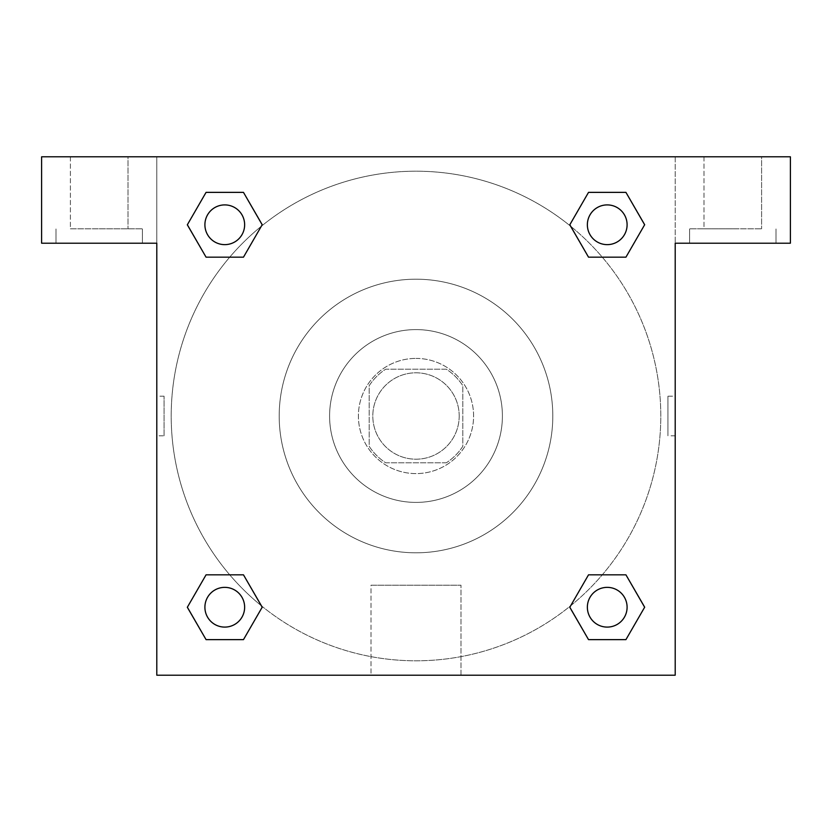 <?xml version="1.0" encoding="UTF-8"?>
<svg xmlns="http://www.w3.org/2000/svg" width="832" height="832" viewBox="0 0 832 832"><rect width="100%" height="100%" fill="white"/><g stroke="black" fill="none" stroke-linecap="round" stroke-linejoin="round"><path stroke-width="0.62" stroke-dasharray="4.16 3.12" d="M459.202 416A43.202 43.202 0 0 0 394.399 378.591A43.202 43.202 0 0 0 394.399 453.409A43.202 43.202 0 0 0 459.202 416A43.202 43.202 0 0 0 394.399 378.591A43.202 43.202 0 0 0 394.399 453.409A43.202 43.202 0 0 0 459.202 416M446.306 462.8L385.694 462.8A55.754 55.754 0 0 1 369.2 446.306L369.2 385.694A55.754 55.754 0 0 1 385.694 369.2L446.306 369.2A55.754 55.754 0 0 1 462.8 385.694L462.8 446.306A55.754 55.754 0 0 1 446.306 462.8L385.694 462.8A55.754 55.754 0 0 1 369.2 446.306L369.2 385.694A55.754 55.754 0 0 1 385.694 369.2L446.306 369.2A55.754 55.754 0 0 1 462.8 385.694L462.8 446.306A55.754 55.754 0 0 1 446.306 462.8M416 358.405A57.595 57.595 0 0 1 465.878 444.798A57.595 57.595 0 0 1 366.122 444.798A57.595 57.595 0 0 1 416 358.405A57.595 57.595 0 0 0 358.405 416A57.595 57.595 0 0 0 416 473.595A57.595 57.595 0 0 0 473.595 416A57.595 57.595 0 0 0 416 358.405M416 329.597A86.403 86.403 0 0 1 490.828 459.202A86.403 86.403 0 0 1 341.172 459.202A86.403 86.403 0 0 1 416 329.597A86.403 86.403 0 0 1 490.828 459.202A86.403 86.403 0 0 1 341.172 459.202A86.403 86.403 0 0 1 416 329.597M416 279.198A136.802 136.802 0 0 1 534.477 484.401A136.802 136.802 0 0 1 297.523 484.401A136.802 136.802 0 0 1 416 279.198A136.802 136.802 0 0 0 279.198 416A136.802 136.802 0 0 0 416 552.802A136.802 136.802 0 0 0 552.802 416A136.802 136.802 0 0 0 416 279.198M790.4 156.801L41.6 156.801L41.6 243.204L41.6 156.801L790.4 156.801L41.6 156.801L41.6 243.204L156.801 243.204L41.6 243.204L156.801 243.204L156.801 156.801L156.801 675.199L156.801 243.204L156.801 675.199L675.199 675.199L156.801 675.199L675.199 675.199L675.199 243.204L790.4 243.204L790.4 156.801L790.4 243.204L675.199 243.204L675.199 675.199L675.199 243.204L790.4 243.204L790.4 156.801M164.06 435.802L164.06 396.198L164.06 435.802L156.801 435.802L156.801 396.198L156.811 435.802M587.361 607.235A19.874 19.874 0 0 0 617.167 624.437A19.874 19.874 0 0 0 617.167 590.023A19.874 19.874 0 0 0 587.361 607.235A19.874 19.874 0 0 1 617.167 590.023A19.874 19.874 0 0 1 617.167 624.437A19.874 19.874 0 0 1 587.361 607.235M244.639 224.765A19.874 19.874 0 0 0 214.833 207.563A19.874 19.874 0 0 0 214.833 241.977A19.874 19.874 0 0 0 244.639 224.765A19.874 19.874 0 0 0 214.833 207.563A19.874 19.874 0 0 0 214.833 241.977A19.874 19.874 0 0 0 244.639 224.765A19.874 19.874 0 0 0 214.833 207.563A19.874 19.874 0 0 0 214.833 241.977A19.874 19.874 0 0 0 244.639 224.765M244.639 607.235A19.874 19.874 0 0 0 214.833 590.023A19.874 19.874 0 0 0 214.833 624.437A19.874 19.874 0 0 0 244.639 607.235A19.874 19.874 0 0 0 214.833 590.023A19.874 19.874 0 0 0 214.833 624.437A19.874 19.874 0 0 0 244.639 607.235A19.874 19.874 0 0 0 214.833 590.023A19.874 19.874 0 0 0 214.833 624.437A19.874 19.874 0 0 0 244.639 607.235M627.099 224.765A19.874 19.874 0 0 0 597.293 207.563A19.874 19.874 0 0 0 597.293 241.977A19.874 19.874 0 0 0 627.099 224.765A19.874 19.874 0 0 0 597.293 207.563A19.874 19.874 0 0 0 597.293 241.977A19.874 19.874 0 0 0 627.099 224.765A19.874 19.874 0 0 0 597.293 207.563A19.874 19.874 0 0 0 597.293 241.977A19.874 19.874 0 0 0 627.099 224.765M261.414 605.821A244.795 244.795 0 0 0 660.795 416A244.795 244.795 0 0 0 293.602 203.996A244.795 244.795 0 0 0 293.602 628.004A244.795 244.795 0 0 0 660.795 416A244.795 244.795 0 0 0 570.679 226.262M675.189 396.198L675.189 435.802L675.199 396.198L675.199 435.802L675.199 396.198L675.199 435.802L675.199 396.198L667.94 396.198L667.94 435.802L667.94 396.198M370.999 675.199L461.001 675.199L370.999 675.199L370.999 585.229L461.001 585.229L370.999 585.229L461.001 585.229L370.999 585.229L370.999 675.199L461.001 675.199L370.999 675.199M732.805 243.204L689.603 243.204L732.805 243.204M99.195 243.204L142.397 243.204L99.195 243.204M732.805 228.8L689.603 228.8L732.805 228.8M703.997 228.8L761.602 228.8L703.997 228.8L761.602 228.8L703.997 228.8L703.997 156.801L761.602 156.801L703.997 156.801L761.602 156.801L761.602 228.8L761.602 156.801L703.997 156.801L703.997 228.8M99.195 228.8L142.397 228.8L99.195 228.8M70.398 228.8L128.003 228.8L70.398 228.8L128.003 228.8L70.398 228.8L70.398 156.801L128.003 156.801L70.398 156.801L128.003 156.801L128.003 228.8L128.003 156.801L70.398 156.801L70.398 228.8M435.802 156.801L396.198 156.811L435.802 156.801M570.586 226.179A244.795 244.795 0 0 0 226.221 261.373A244.795 244.795 0 0 0 261.321 605.738M675.199 156.801L675.199 243.204L675.199 156.801M243.474 192.369L262.184 224.765L243.433 257.14M206.066 257.171L187.356 224.765L206.107 192.39M206.066 639.631L187.356 607.235L206.107 574.86M243.474 574.829L262.184 607.235L243.433 639.61M588.526 639.631L569.816 607.235L588.567 574.86M625.934 574.829L644.644 607.235L625.893 639.61M625.934 192.369L644.644 224.765L625.893 257.14M588.526 257.171L569.816 224.765L588.567 192.39M627.099 607.235A19.874 19.874 0 0 0 597.293 590.023A19.874 19.874 0 0 0 597.293 624.437A19.874 19.874 0 0 0 627.099 607.235M569.816 607.235L588.526 574.829M644.644 607.235L625.934 639.631M187.356 607.235L206.066 574.829M262.184 607.235L243.474 639.631M569.816 224.765L588.526 192.369M644.644 224.765L625.934 257.171M187.356 224.765L206.066 192.369M262.184 224.765L243.474 257.171M775.996 243.204L775.996 228.8L775.996 243.204M689.603 243.204L689.603 228.8L689.603 243.204M142.397 243.204L142.397 228.8L142.397 243.204M56.004 243.204L56.004 228.8L56.004 243.204M461.001 675.199L461.001 585.229L461.001 675.199M675.189 435.802L667.94 435.802M164.06 396.198L156.811 396.198"/><path stroke-width="1.25" d="M790.4 156.801L41.6 156.801L41.6 243.204L156.801 243.204L156.801 675.199L675.199 675.199L675.199 243.204L790.4 243.204L790.4 156.801M206.066 257.171L243.474 257.171L206.066 257.171L187.356 224.765L206.066 192.369L243.474 192.369L262.184 224.765L243.474 257.171L206.066 257.171L187.314 224.796M243.474 192.369L206.066 192.369L243.474 192.369L262.226 224.744M243.474 574.829L206.066 574.829L243.474 574.829L262.184 607.235L243.474 639.631L206.066 639.631L187.356 607.235L206.066 574.829L243.474 574.829L262.226 607.204M206.066 639.631L243.474 639.631L206.066 639.631L187.314 607.256M625.934 574.829L588.526 574.829L625.934 574.829L644.644 607.235L625.934 639.631L588.526 639.631L569.816 607.235L588.526 574.829L625.934 574.829L644.686 607.204M588.526 639.631L625.934 639.631L588.526 639.631L569.774 607.256M588.526 257.171L625.934 257.171L588.526 257.171L569.816 224.765L588.526 192.369L625.934 192.369L644.644 224.765L625.934 257.171L588.526 257.171L569.774 224.796M625.934 192.369L588.526 192.369L625.934 192.369L644.686 224.744M627.099 607.235A19.874 19.874 0 0 0 597.293 590.023A19.874 19.874 0 0 0 597.293 624.437A19.874 19.874 0 0 0 627.099 607.235M244.639 607.235A19.874 19.874 0 0 0 214.833 590.023A19.874 19.874 0 0 0 214.833 624.437A19.874 19.874 0 0 0 244.639 607.235M627.099 224.765A19.874 19.874 0 0 0 597.293 207.563A19.874 19.874 0 0 0 597.293 241.977A19.874 19.874 0 0 0 627.099 224.765M244.639 224.765A19.874 19.874 0 0 0 214.833 207.563A19.874 19.874 0 0 0 214.833 241.977A19.874 19.874 0 0 0 244.639 224.765"/></g></svg>
